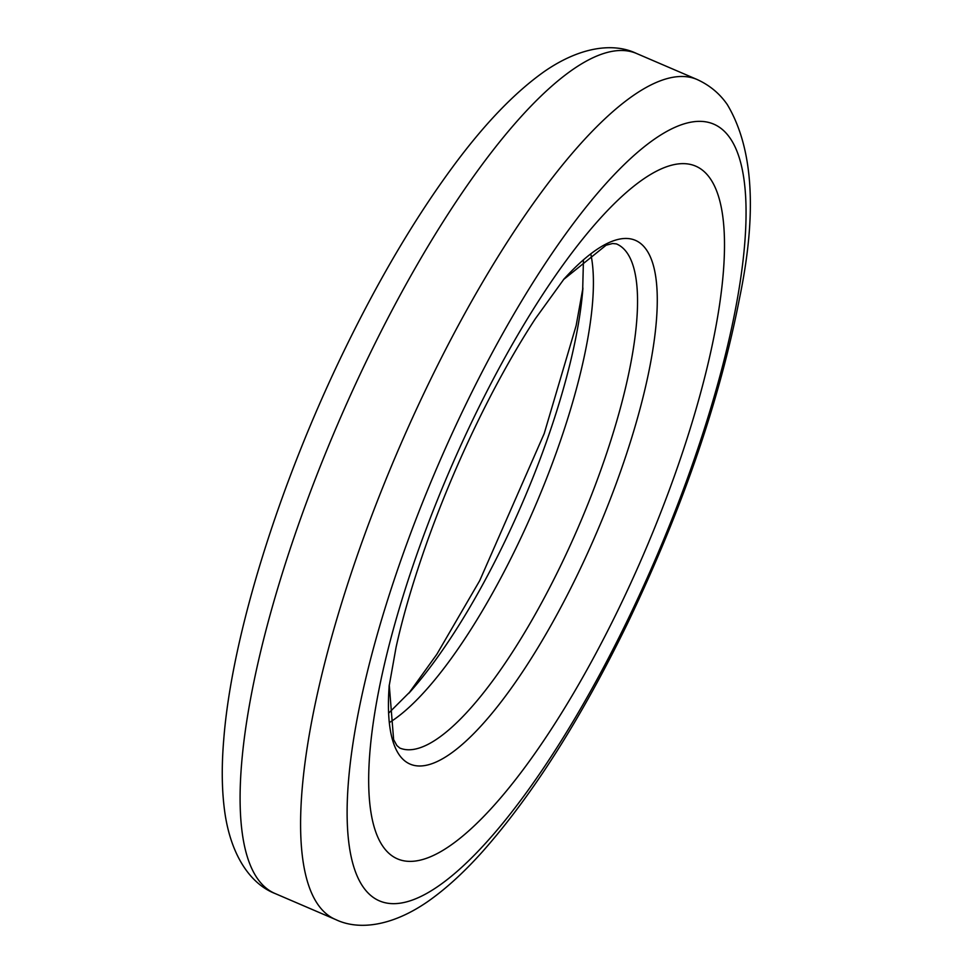 <?xml version="1.0" encoding="UTF-8"?>
<svg xmlns="http://www.w3.org/2000/svg" width="973" height="973" viewBox="0 0 973 973"><rect width="100%" height="100%" fill="white"/><g stroke="black" fill="none" stroke-linecap="round" stroke-linejoin="round"><path stroke-width="1.46" d="M563.428 279.665A285.138 79.798 -66.7 0 1 645.817 248.942A285.138 79.798 -66.7 0 1 576.794 576.052A285.138 79.798 -66.7 0 1 399.781 755.632A285.138 79.798 -66.7 0 1 389.249 684.98L393.627 739.626L396.862 745.525L399.769 748.03A274.35 76.782 113.3 0 0 560.047 566.943A274.35 76.782 113.3 0 0 616.408 243.895L612.589 243.505L606.082 245.22L563.428 279.665M709.341 177.341A377.232 105.583 113.3 0 0 475.152 414.912A377.232 105.583 113.3 0 0 383.836 847.678A377.232 105.583 113.3 0 0 618.025 610.107A377.232 105.583 113.3 0 0 709.341 177.341M409.219 692.849A285.138 79.798 113.3 0 0 411.153 690.672A285.138 79.798 113.3 0 0 503.382 544.503A285.138 79.798 113.3 0 0 582.632 291.632A285.138 79.798 113.3 0 0 582.876 288.762M590.818 254.087A274.35 76.782 -66.7 0 1 516.055 548.042A274.35 76.782 -66.7 0 1 389.565 722.452M369.254 355.218A457.249 127.974 113.3 0 0 275.31 893.628C251.788 884.615 231.902 857.833 225.164 814.742C221.844 792.837 221.37 767.819 223.729 739.687C231.756 635.527 279.433 483.362 344.892 349.112C378.959 279.142 414.705 218.682 452.141 167.733C483.849 124.568 514.668 92.423 544.612 71.321C580.686 46.436 613.829 42.593 636.366 53.406A457.249 127.974 113.3 0 0 369.254 355.218M429.75 381.209A457.249 127.974 113.3 0 0 335.819 919.619C358.538 930.48 391.645 926.478 427.561 901.716C445.731 889.042 464.206 872.173 482.997 851.095C532.839 794.588 580.93 718.865 627.293 623.912C682.28 509.317 719.728 400.56 739.65 297.641C757.274 212.236 753.151 147.884 727.293 104.573C719.631 93.493 709.499 85.101 696.863 79.397A457.249 127.974 113.3 0 0 429.75 381.209M466.493 403.09A422.963 118.378 113.3 0 0 364.109 888.3A422.963 118.378 113.3 0 0 626.685 621.929A422.963 118.378 113.3 0 0 729.069 136.719A422.963 118.378 113.3 0 0 466.493 403.09M564.376 278.521L535.332 318.755C521.285 340.222 506.982 364.79 492.435 392.46C467.818 439.589 446.339 488.58 427.986 539.431C413.72 579.446 403.077 615.435 396.047 647.41L389.078 686.439M408.757 693.36L436.853 654.27L479.75 580.565L544.199 433.593L576.138 325.614L582.924 288.044M388.738 713.063L411.153 690.672M275.31 893.628L335.819 919.619M636.366 53.406L696.863 79.397M582.632 291.632L583.447 259.961"/></g></svg>
